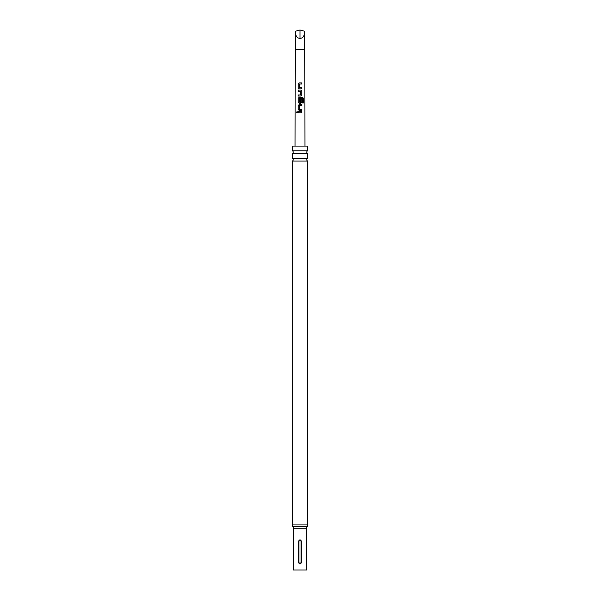 <?xml version="1.0" encoding="UTF-8"?>
<svg xmlns="http://www.w3.org/2000/svg" width="600" height="600" viewBox="0 0 600 600"><rect width="100%" height="100%" fill="white"/><g stroke="black" fill="none" stroke-linecap="round" stroke-linejoin="round"><path stroke-width="0.9" d="M297.517 112.672L296.52 112.267L297.067 111.578L297.653 112.267L297.15 112.958M297.112 112.95L296.632 112.267L297.112 111.585M307.612 150.795L292.388 150.795A1.507 1.507 0 0 1 292.388 153.495L307.612 153.495A1.507 1.507 0 0 1 307.612 150.795L307.612 146.115L292.388 146.115L292.388 150.795M307.612 158.34L292.388 158.34A1.507 1.507 0 0 1 292.388 161.032L307.612 161.032A1.507 1.507 0 0 1 307.612 158.34L307.612 153.495M300.803 96.045L298.17 96.045L298.178 94.942L300.653 94.942L300.735 91.282L298.2 91.207L298.192 90.105L300.81 90.097L301.785 91.133L301.77 95.017L300.803 96.045L301.77 95.017M300.817 103.252L299.19 103.252L298.192 102.218L298.185 98.34L299.19 97.305L302.625 97.305L303.472 98.34L303.472 102.998L302.565 102.998L302.558 98.61L299.347 98.535L299.272 102.188L300.668 102.262L300.735 99.038L301.778 99.038L301.785 102.218L300.817 103.252M304.748 31.275C304.447 36.15 302.865 38.475 300 38.227L300 30L304.748 31.275L304.942 146.115M300 82.898L301.785 82.898L301.785 84.008L299.347 84.008L299.272 87.66L301.77 87.735L301.77 88.845L299.19 88.845L298.178 87.81L298.2 83.933L299.197 82.898L300 82.898M300 104.505L301.785 104.505L301.785 105.615L299.347 105.615L299.265 109.275L301.77 109.35L301.77 110.453L299.19 110.453L298.178 109.425L298.192 105.54L299.197 104.505L300 104.505M300 111.712L301.77 111.712L301.77 112.823L298.178 112.823L298.17 111.712L300 111.712M301.718 88.845L301.718 87.735L300 87.713M300.645 102.262L300 102.262M292.388 158.34L292.388 153.495M292.388 161.032L292.388 524.925A3.015 3.015 0 0 0 292.875 526.567L307.125 526.567A3.015 3.015 0 0 0 307.612 524.925L307.612 161.032M292.875 526.567A3.015 3.015 0 0 1 293.362 528.217L306.638 528.217A3.015 3.015 0 0 1 307.125 526.567M301.507 541.35L301.507 562.463C300.502 564.405 299.498 564.405 298.493 562.463L298.493 541.35C299.498 539.4 300.502 539.4 301.507 541.35L301.087 541.35C300.36 540.158 299.64 540.158 298.913 541.35L298.913 562.463C299.64 563.648 300.36 563.648 301.087 562.463L301.087 541.35M293.362 528.217L293.362 570L306.638 570L306.638 528.217M299.265 109.275L300 109.32M304.748 49.605L295.252 49.605L295.252 31.275C295.553 36.15 297.135 38.475 300 38.227M295.252 31.275L300 30M298.23 112.823L298.17 111.712M298.23 111.712L301.77 111.712M301.71 111.712L301.718 112.823M299.212 110.453L298.178 109.425M299.288 109.275L301.718 109.35L301.718 110.46M298.237 109.425L298.252 105.54L299.197 104.505L301.785 104.505M301.733 104.505L301.725 105.615M299.22 103.252L298.252 102.218L298.237 98.34L299.22 97.305L302.543 97.305L303.472 98.34M303.368 98.34L303.368 102.998M300.712 99.038L301.718 99.038L301.785 102.218M301.733 102.218L300.795 103.252M298.252 91.207L298.245 90.105L300.78 90.105L301.785 91.133M301.725 91.133L301.718 95.017M299.618 91.215L299.212 91.207M300.63 94.942L298.178 94.942M298.23 96.045L298.237 94.942M299.22 88.845L298.178 87.81M298.237 87.81L298.252 83.933L299.197 82.898L301.785 82.898M301.725 82.898L301.733 84.008M292.388 524.925L307.612 524.925M298.913 562.463L298.493 562.463M298.493 541.35L298.913 541.35M301.087 562.463L301.507 562.463M295.252 49.605L295.058 146.115"/></g></svg>
